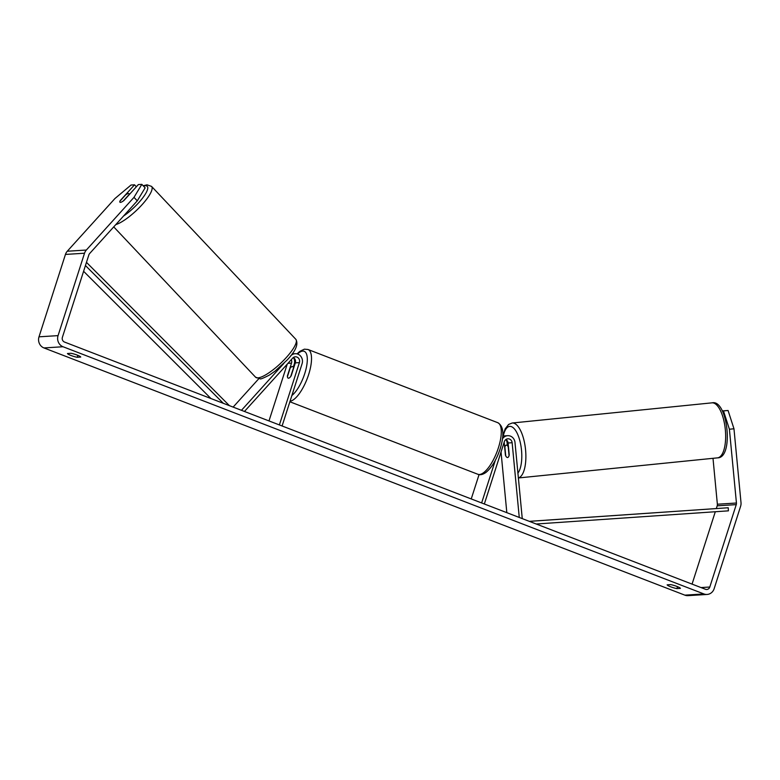 <?xml version="1.0" encoding="UTF-8"?>
<svg xmlns="http://www.w3.org/2000/svg" width="780" height="780" viewBox="0 0 780 780"><rect width="100%" height="100%" fill="white"/><g stroke="black" fill="none" stroke-linecap="round" stroke-linejoin="round"><path stroke-width="1.17" d="M505.889 439.52A4.348 4.017 -93.6 0 1 508.092 442.981L509.233 454.925A6.211 2.389 84.2 0 1 507.595 457.509A6.211 2.389 84.2 0 1 507.556 457.519A6.211 2.389 84.2 0 1 505.421 455.159L505.654 455.14M502.798 436.049A7.459 6.883 -93.6 0 1 503.626 435.952L507.683 435.688A7.459 6.883 86.4 0 0 502.515 438.779M522.259 518.622L514.995 442.445A7.459 6.883 86.4 0 0 507.683 435.688M519.265 517.462L512.138 442.728A4.348 4.017 86.4 0 0 504.348 441.665L484.341 503.997M506.825 512.665L501.033 451.99M495.29 460.415L481.63 502.944M479.056 474.601L471.237 498.947M507.332 445.048L507.127 442.933A7.459 6.883 86.4 0 0 506.044 439.608M505.421 455.159L504.28 443.225A4.348 4.017 86.4 0 0 504.124 442.387M290.462 356.119L290.657 355.904A7.459 6.883 -93.6 0 1 295.132 353.71A7.459 6.883 -93.6 0 1 302.104 363.656L282.097 425.987M244.452 411.469L292.715 358.088A4.348 4.017 -93.6 0 1 299.393 362.612L279.386 424.934M291.291 359.668A4.348 4.017 -93.6 0 1 291.525 363.11L287.401 375.97A6.211 2.194 -68.9 0 0 288.19 378.144A6.211 2.194 -68.9 0 0 291.213 375.736L295.337 362.866A4.348 4.017 86.4 0 0 293.339 357.532M233.132 407.101L258.775 378.739M287.215 364.172L268.993 420.927M293.494 357.62A7.459 6.883 -93.6 0 1 294.235 364.153L293.387 366.824M241.468 410.309L283.94 363.334M128.447 193.528A6.211 1.599 136.7 0 1 128.973 193.684A6.211 1.599 136.7 0 1 128.973 194.688L123.269 200.996A6.211 1.599 136.7 0 1 120.461 202.361A6.211 1.599 136.7 0 1 119.935 202.205A6.211 1.599 136.7 0 1 119.935 201.201L125.639 194.893A6.211 1.599 136.7 0 1 128.447 193.528M70.97 353.291A6.211 0.936 17.8 0 1 77.201 355.095A6.211 0.936 17.8 0 1 80.73 357.065L77.22 357.279A6.211 0.936 17.8 0 1 70.999 355.485A6.211 0.936 17.8 0 1 67.46 353.515L70.97 353.291M676.884 586.414A6.211 0.936 -162.2 0 0 670.663 584.61L667.154 584.834A6.211 0.936 -162.2 0 0 670.693 586.804A6.211 0.936 -162.2 0 0 676.913 588.598L680.423 588.374A6.211 0.936 -162.2 0 0 676.884 586.414M722.387 411.011L728.072 410.485L733.97 428.776L729.398 429.234L736.437 503.022A3.724 3.442 -93.6 0 1 736.261 504.621L709.81 587.018A3.724 3.442 -93.6 0 1 705.432 589.27L64.526 342.059A3.724 3.442 -93.6 0 1 62.4 337.301L88.861 254.904A3.724 3.442 -93.6 0 1 89.641 253.539L137.28 200.84L133.984 197.35L141.833 184.353L145.129 187.853L137.28 200.84M733.97 428.776L741 502.564A8.697 8.034 -93.6 0 1 740.6 506.298L714.149 588.695A8.697 8.034 -93.6 0 1 707.099 594.448A8.697 8.034 -93.6 0 1 703.921 593.95L63.024 346.739A8.697 8.034 -93.6 0 1 58.061 335.624L84.523 253.227A8.697 8.034 -93.6 0 1 86.346 250.039L133.984 197.35M707.099 594.448L688.038 595.647A8.697 8.034 -93.6 0 1 684.859 595.15L43.963 347.939A8.697 8.034 -93.6 0 1 39 336.823L65.452 254.426A8.697 8.034 -93.6 0 1 67.275 251.238L114.923 198.549L131.03 185.035L134.53 184.811L120.149 200.714A6.211 1.599 136.7 0 0 119.935 202.205A6.211 1.599 136.7 0 0 123.962 200.48L138.343 184.577L141.833 184.353M136.364 186.761L134.53 184.811M722.348 410.923L728.072 410.485M712.998 458.318L717.366 504.221A3.724 3.442 -93.6 0 1 717.2 505.82L716.332 508.521M715.299 511.748L692.065 584.113M729.398 429.234L723.499 410.943M677.537 586.667L676.913 588.598M77.844 355.348L77.22 357.279M508.219 446.813L509.057 455.647A6.211 2.389 84.2 0 1 507.595 457.509A6.211 2.389 84.2 0 1 507.556 457.519A6.211 2.389 84.2 0 1 505.723 455.851L504.875 447.018A6.211 2.389 84.2 0 1 506.347 445.146A6.211 2.389 84.2 0 1 506.376 445.146A6.211 2.389 84.2 0 1 508.219 446.813L508.453 446.784M290.101 368.277A6.211 2.194 111.1 0 1 292.666 366.551A6.211 2.194 111.1 0 1 293.436 368.062L290.755 376.418A6.211 2.194 111.1 0 1 288.19 378.144A6.211 2.194 111.1 0 1 287.42 376.623L290.101 368.277M529.288 521.332L728.218 507.751L728.423 510.842L536.231 524.004M529.367 521.362L530.156 521.664M728.218 507.751L530.137 521.313M85.439 265.541L223.343 403.319M83.596 271.284L210.961 398.541M86.463 262.353L229.408 405.659M508.092 442.981L512.138 442.728M295.337 362.866L299.393 362.612M287.976 363.334L291.525 363.11M115.781 224.611A27.651 7.108 -43.3 0 0 140.917 205.949A27.651 7.108 -43.3 0 0 151.564 186.4L147.04 184.821L143.169 185.767M143.452 186.059A24.541 6.308 136.7 0 1 145.168 185.737A24.541 6.308 136.7 0 1 143.686 196.599A24.541 6.308 136.7 0 1 123.503 216.07M255.567 377.198L260.101 378.778C260.276 379.392 263.348 378.173 269.315 375.112L274.794 371.339L286.904 360.253C295.747 351.058 298.701 344.058 295.786 339.251A27.651 7.108 136.7 0 1 283.501 360.506A27.651 7.108 136.7 0 1 257.907 377.881A27.651 7.108 136.7 0 1 255.567 377.198L113.734 226.882M43.963 347.939L63.024 346.739M684.859 595.15L703.921 593.95M67.275 251.238L86.346 250.039M701.015 587.574L709.81 587.018M717.2 505.82L736.261 504.621M717.366 504.221L736.437 503.022M39 336.823L58.061 335.624M65.452 254.426L84.523 253.227M717.356 457.88A27.651 10.618 -95.8 0 0 717.512 457.86A27.651 10.618 -95.8 0 0 725.312 429.488A27.651 10.618 -95.8 0 0 712.111 402.831A27.651 10.618 -95.8 0 0 711.955 402.841A27.651 10.618 -95.8 0 0 711.799 402.86M502.925 436.03L505.138 428.893L508.599 424.447L512.177 423.014A27.651 10.618 84.2 0 1 512.333 423.004A27.651 10.618 84.2 0 1 525.457 448.812A27.651 10.618 84.2 0 1 518.378 477.916M517.92 473.08A24.541 9.428 -95.8 0 0 520.865 445.38A24.541 9.428 -95.8 0 0 509.779 426.387A24.541 9.428 -95.8 0 0 503.305 435.971M498.401 447.808A27.651 9.779 -68.9 0 0 497.747 422.682C503.636 426.104 504.436 434.821 500.165 448.831C496.567 459.605 491.868 467.454 486.047 472.358C482.83 474.63 480.09 475.264 477.848 474.269A27.651 9.779 -68.9 0 0 498.401 447.808M297.053 353.876L299.832 351.341L304.375 349.177L307.973 349.479A27.651 9.779 111.1 0 1 308.627 374.605A27.651 9.779 111.1 0 1 290.033 401.261M291.886 395.489A24.541 8.678 -68.9 0 0 304.726 373.639A24.541 8.678 -68.9 0 0 297.531 354.013M292.168 353.896L295.132 353.71M295.786 339.251L151.564 186.4M129.548 194.298L128.973 193.684M512.177 423.014L712.208 402.821C727.74 399.282 734.126 458.152 717.512 457.86L518.378 477.965M506.347 445.146L508.277 444.951M307.973 349.479L497.747 422.682M292.666 366.551L293.992 367.058M289.868 401.768L477.848 474.269"/></g></svg>
